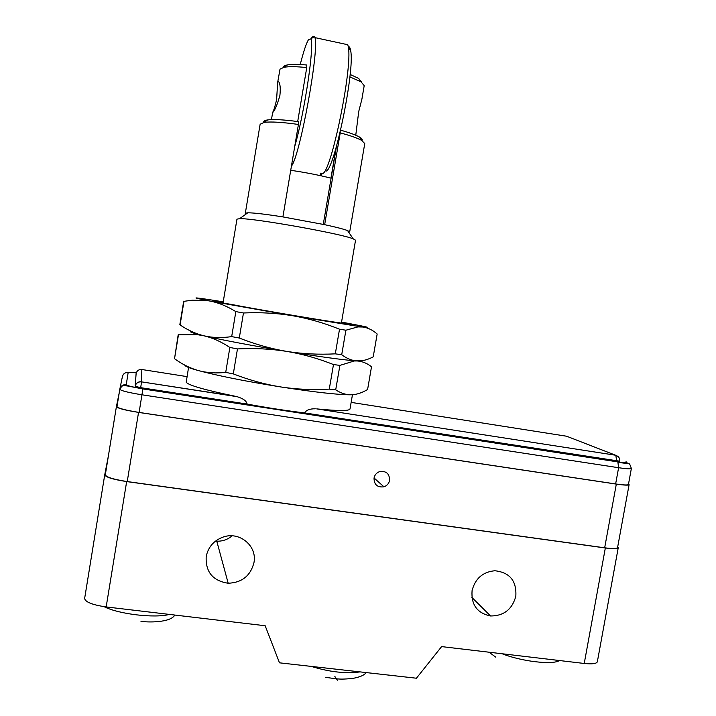 <?xml version="1.0" encoding="UTF-8"?>
<svg xmlns="http://www.w3.org/2000/svg" width="716" height="716" viewBox="0 0 716 716"><rect width="100%" height="100%" fill="white"/><g stroke="black" fill="none" stroke-linecap="round" stroke-linejoin="round"><path stroke-width="1.07" d="M605.342 547.982L126.66 481.582L106.165 606.935L265.171 625.739L279.491 662.828L416.426 678.222L441.611 646.602L584.238 663.463C592.222 664.296 596.589 663.723 597.35 661.745L618.248 547.713C617.631 548.921 613.326 549.011 605.342 547.982L584.238 663.463M215.543 541.081L216.778 541.18C222.56 541.368 227.67 539.587 232.109 535.837M515.824 596.231C516.737 580.9 509.756 572.406 494.863 570.75C482.79 571.905 475.191 578.537 472.077 590.619C471.03 604.76 477.205 613.209 490.585 615.975C503.804 615.957 512.217 609.379 515.824 596.231M253.965 562.624C257.384 546.174 239.788 531.227 223.455 536.955C213.994 540.347 208.249 546.863 206.199 556.493C205.438 571.941 212.768 580.855 228.189 583.245C241.963 582.663 250.555 575.789 253.965 562.624M617.711 546.809L618.248 547.713M126.66 481.582C113.03 479.452 105.717 477.205 104.733 474.842L108.376 455.967M616.315 484.106L138.546 412.398L127.233 481.564L604.671 547.803C612.663 548.832 616.968 548.742 617.577 547.534L629.104 484.651C628.567 485.439 624.298 485.251 616.315 484.106L604.671 547.803M127.233 481.564C113.602 479.434 106.299 477.187 105.315 474.833L116.404 406.625M106.165 606.935C92.579 604.948 85.401 602.138 84.631 598.504L104.733 474.86L84.631 598.504M140.945 621.291C147.227 622.472 170.56 622.831 174.802 615.053M495.651 657.091L489.1 652.213M389.611 480.329C389.486 473.482 386.049 470.609 379.301 471.719C376.428 472.9 374.674 475.021 374.029 478.064C374.083 484.696 377.395 487.614 383.937 486.808C387.025 485.699 388.913 483.542 389.611 480.329M628.523 484.007L629.104 484.651M138.546 412.398C124.888 410.187 117.505 408.263 116.404 406.607L105.315 474.833M119.232 392.78L116.404 406.599M136.317 372.741L128.155 372.526L126.258 384.68C127.126 385.736 132.675 387.105 142.896 388.779L139.11 412.425L615.635 483.944C623.627 485.09 627.896 485.278 628.433 484.49L631.369 468.479C630.85 469.15 626.59 468.899 618.606 467.718L615.635 483.944M139.11 412.425C125.452 410.214 118.077 408.281 116.976 406.634L119.796 389.271C120.932 390.73 128.334 392.574 141.992 394.802L618.606 467.718L617.872 462.044C630.277 465.096 628.505 460.352 631.369 468.479M136.103 373.564L135.127 386.3L140.676 387.66L247.092 404.066C267.131 407.762 286.293 410.715 304.577 412.917L619.788 461.211C620.038 458.33 618.731 456.396 615.876 455.412L616.592 461.006M618.364 456.808L615.59 455.233L316.714 408.89C338.185 411.002 349.283 411.038 350.008 408.997L352.451 394.758M304.577 412.917C306.287 410.08 309.849 408.711 315.255 408.8M188.63 367.013L186.214 382.21C188.326 385.271 204.704 389.96 235.34 396.27L237.005 396.664C243.216 398.535 246.581 400.996 247.092 404.066M356.004 394.256L351.341 394.802C356.577 394.606 361.992 392.851 367.594 389.522L371.515 366.753C367.084 363.254 362.296 361.329 357.15 360.962C362.323 361.159 367.684 359.781 373.224 356.837L377.162 334.005C372.794 330.121 368.069 327.794 362.976 327.024C372.589 328.25 367.773 327.042 348.54 323.408L341.55 322.111M178.186 334.775L174.525 358.707C182.168 364.274 190.161 368.248 198.511 370.611C189.471 368.114 184.916 366.288 184.835 365.133M329.279 389.119C312.65 390.086 296.478 389.361 280.762 386.944C265.063 384.42 249.249 380.071 233.3 373.895L225.71 372.392C215.937 373.457 206.87 372.866 198.511 370.611C218.237 375.846 245.66 381.297 280.762 386.944C315.246 392.261 338.775 394.883 351.341 394.802C346.132 394.892 340.923 393.245 335.706 389.853L329.279 389.119L333.477 364.551C318.038 358.421 302.474 354.035 286.767 351.404C317.806 356.434 340.19 359.539 353.91 360.73L362.332 360.667M140.676 387.66L141.562 381.87C138.269 381.637 136.147 383.024 135.181 386.031L136.147 373.331C137.016 370.593 138.904 369.322 141.831 369.51L141.571 381.726C138.286 381.512 136.156 382.953 135.181 386.031L135.127 386.3M361.732 361.696L360.112 360.936M179.859 324.59L180.083 324.93C187.789 330.183 195.853 333.835 204.257 335.876C212.679 337.863 221.208 341.729 229.863 347.466L237.47 348.916C254.61 348.048 271.042 348.88 286.767 351.404C302.492 353.91 318.674 354.724 335.303 353.847L339.518 329.208L345.909 330.21L357.893 326.908L362.976 327.024L356.926 326.165L357.893 326.908M178.177 334.802L197.706 334.721L204.257 335.876C224.135 340.404 251.638 345.577 286.767 351.404C271.069 348.773 255.236 344.324 239.287 338.033L231.68 336.61L235.841 311.612L243.467 312.981C260.624 312.212 277.056 313.134 292.781 315.756L356.926 326.165M335.706 389.853L339.894 365.393L333.477 364.551M339.894 365.393L354.241 360.98L357.15 360.962C352.004 360.658 346.857 358.582 341.711 354.733L335.303 353.847M231.68 336.61C221.826 338.05 212.688 337.8 204.257 335.876L198.493 334.47C191.441 332.636 188.979 331.553 191.109 331.24M239.287 338.033L243.467 312.981M341.711 354.733L345.909 330.21M180.083 324.93L183.967 301.329L192.3 300.192L206.915 300.523L292.781 315.756C308.498 318.486 324.08 322.97 339.518 329.208M223.231 301.803L205.564 299.091C192.291 297.176 192.801 297.632 207.085 300.469L210.03 301.042C218.514 302.707 227.115 306.224 235.841 311.612M341.496 322.424L352.397 324.992L338.74 322.665C327.176 321.323 254.243 308.945 231.313 304.416L217.1 302L214.039 300.747L223.15 302.304M343.752 323.516L343.877 322.827M223.034 303.002L236.96 219.15L239.645 218.666C253.187 217.986 341.219 233.658 353.221 238.849L355.539 240.218L341.38 323.113M245.4 213.18L247.763 212.804C253.661 212.786 265.376 214.156 282.901 216.912L324.661 224.672C336.09 227.142 343.725 229.12 347.573 230.588L349.694 231.912L364.757 143.567L361.58 140.354C357.445 138.09 350.33 135.593 340.225 132.872L340.225 131.887M321.359 175.868L321.717 173.746M323.274 224.368L336.52 146.216M340.628 130.196C349.345 132.63 355.548 134.859 359.217 136.89C361.902 138.412 362.806 139.638 361.929 140.56M263.819 122.427C263.291 121.237 264.562 120.413 267.623 119.939C273.736 119.133 284.037 119.715 298.527 121.666L298.42 124.45C282.337 122.203 270.934 121.514 264.231 122.364L260.132 124.244L245.328 213.225M324.661 224.672L340.225 132.872M320.142 175.599L320.553 173.174M246.062 214.039L245.311 213.323M282.901 216.912L298.42 124.45M272.796 112.439L272.742 112.224C273.798 110.488 275.087 106.308 276.6 99.694L277.665 82.429L277.951 81.508L278.775 81.821C280.225 84.041 280.609 88.56 279.911 95.389C277.244 104.76 274.872 110.452 272.796 112.439M277.665 82.429L280.019 69.112L284.082 67.277C288.978 66.382 296.531 66.49 306.752 67.59L297.695 121.55M321.86 173.755L321.493 175.894M355.762 135.226L358.716 111.589L361.884 99.238L364.202 85.625L360.998 81.812L349.873 76.907M290.723 170.301C305.231 172.422 318.638 175.035 330.944 178.15L336.117 147.621M283.348 67.438C283.366 66.302 284.717 65.469 287.393 64.932C291.645 64.136 298.116 64.163 306.806 65.013L306.752 67.59M294.741 146.359C304.461 113.432 314.906 43.103 310.78 38.941L308.685 39.389C306.421 42.862 303.602 51.23 300.237 64.494M291.439 166.067C299.753 156.795 319.506 49.628 314.924 37.617L314.503 36.435L312.248 36.955L311.245 38.628M320.938 173.29L322.531 173.558C330.917 173.326 352.746 67.993 348.343 47.122L347.806 44.732L314.924 37.617M326.048 171.097C334.211 170.668 354.975 70.768 350.697 50.791C350.222 47.766 349.417 46.406 348.271 46.692M350.133 74.464L358.68 78.42L361.625 82.224M191.995 331.651L190.528 331.821M225.71 372.392L229.863 347.466M174.525 358.707L178.4 335.169M233.3 373.895L237.47 348.916M337.406 680.2L334.855 676.477M169.406 614.418C154.898 618.427 118.713 614.203 104.071 606.667M559.438 660.537C552.895 665.119 521.346 661.441 502.167 653.762M142.896 388.779L617.577 461.865L142.887 388.922L127.663 386.022C123.591 385.638 122.919 383.973 119.805 389.262L116.976 406.634M617.577 461.865C625.909 463.055 628.72 463.019 625.999 461.748M128.155 372.526C125.094 372.347 123.179 373.707 122.4 376.598L119.894 388.815M126.258 384.68C122.83 384.483 120.673 386.014 119.805 389.253L119.805 389.262M316.714 408.89L615.59 455.233L566.589 436.223L351.144 402.383M237.005 396.664L141.562 381.87L235.34 396.27M187.046 376.616L141.831 369.51M360.121 671.894C345.765 673.828 329.467 672.002 311.227 666.399M471.871 597.421L490.585 615.975M216.778 541.18L228.189 583.245M374.047 477.966L383.937 486.808M179.85 324.608L183.717 301.15M247.763 212.804L239.645 218.666M347.573 230.588L353.221 238.849M359.217 136.89L361.58 140.354M267.623 119.939L264.231 122.364M272.644 112.519L271.462 119.626M287.393 64.932L284.082 67.277M310.78 38.941L314.503 36.435M350.697 50.791L348.343 47.122M358.68 78.42L360.998 81.812M198.493 334.47L197.706 334.721M366.359 672.592C364.757 674.087 363.352 676.28 353.346 678.312C346.455 679.099 341.219 679.296 337.63 678.902M336.216 678.813L325.27 677.291"/></g></svg>
